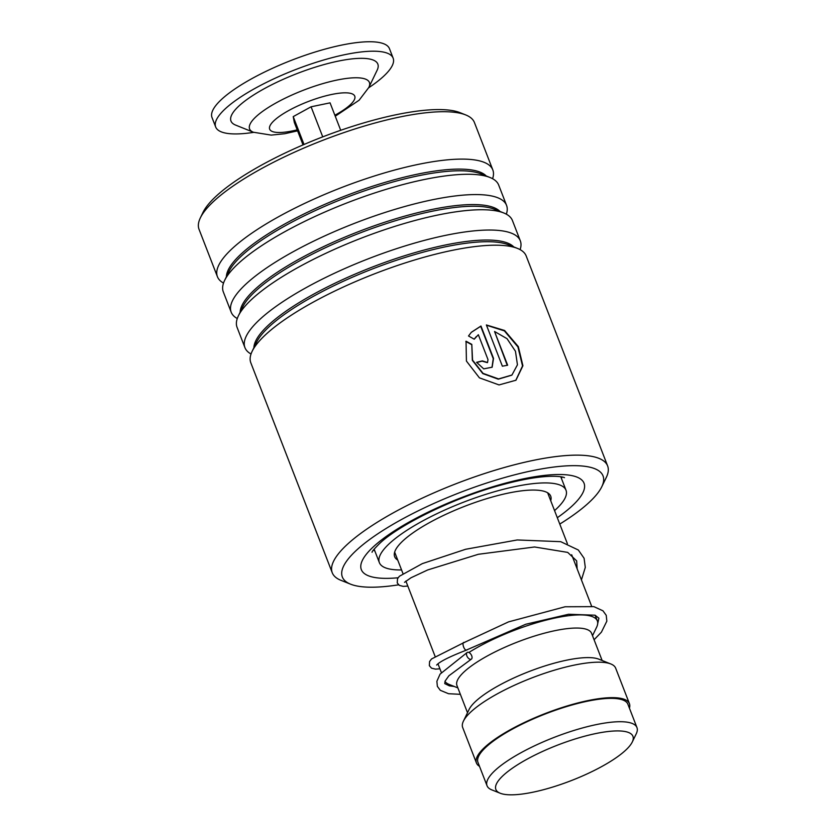 <?xml version="1.0" encoding="UTF-8"?>
<svg xmlns="http://www.w3.org/2000/svg" width="836" height="836" viewBox="0 0 836 836"><rect width="100%" height="100%" fill="white"/><g stroke="black" fill="none" stroke-linecap="round" stroke-linejoin="round"><path stroke-width="1.25" d="M616.801 757.27A73.516 19.029 158.8 0 0 632.277 742.013A73.516 19.029 158.8 0 0 593.664 734.008A73.516 19.029 158.8 0 0 511.998 768.472A73.516 19.029 158.8 0 0 500.21 793.239A73.516 19.029 158.8 0 0 616.801 757.27M632.277 742.013L636.227 733.851A80.402 20.806 158.8 0 0 636.959 727.592A80.402 20.806 158.8 0 0 584.479 727.414A80.402 20.806 158.8 0 0 504.672 762.787A80.402 20.806 158.8 0 0 487.033 785.735A80.402 20.806 158.8 0 0 491.787 789.874L500.21 793.239M636.959 727.592L627.899 704.236A80.402 20.806 158.8 0 0 575.419 704.058A80.402 20.806 158.8 0 0 495.623 739.442A80.402 20.806 158.8 0 0 477.973 762.39L487.033 785.735M592.515 635.694L596.59 627.282A82.043 21.234 158.8 0 0 597.332 620.897A82.043 21.234 158.8 0 0 548.217 619.58A82.043 21.234 158.8 0 0 468.871 652.477M602.129 660.492L591.585 633.322A72.199 18.685 158.8 0 0 544.466 633.165A72.199 18.685 158.8 0 0 472.81 664.923A72.199 18.685 158.8 0 0 456.958 685.541L467.502 712.711M629.424 708.176A82.043 21.234 158.8 0 0 629.424 703.651L615.672 668.183A82.043 21.234 158.8 0 0 610.813 663.962L598.785 659.165A72.199 18.685 158.8 0 0 484.274 694.486A72.199 18.685 158.8 0 0 469.08 709.471L463.426 721.134A82.043 21.234 158.8 0 0 462.684 727.519L476.447 762.986A82.043 21.234 158.8 0 0 479.498 766.33M610.813 663.962A82.043 21.234 158.8 0 0 480.69 704.1A82.043 21.234 158.8 0 0 463.426 721.134M629.424 703.651A82.043 21.234 158.8 0 0 575.879 703.463A82.043 21.234 158.8 0 0 494.452 739.567A82.043 21.234 158.8 0 0 476.447 762.986M444.971 681.403A82.043 21.234 158.8 0 0 449.204 684.454L457.888 687.913M238.626 106.276A78.762 20.388 -21.2 0 1 327.639 63.599A78.762 20.388 -21.2 0 1 377.151 70.182L368.843 87.435A64.257 16.626 -21.2 0 0 328.454 82.064A64.257 16.626 -21.2 0 0 255.837 116.883A64.257 16.626 -21.2 0 0 253.36 132.234L235.595 125.087A78.762 20.388 -21.2 0 1 238.626 106.276M253.695 132.36A95.168 24.631 -21.2 0 1 215.678 126.988A95.168 24.631 -21.2 0 1 224.926 109.129A95.168 24.631 -21.2 0 1 320.836 60.85A95.168 24.631 -21.2 0 1 393.139 58.154A95.168 24.631 -21.2 0 1 383.891 76.013A95.168 24.631 -21.2 0 1 368.686 87.77M215.678 126.988L212.01 117.531A95.168 24.631 -21.2 0 1 221.258 99.672A95.168 24.631 -21.2 0 1 317.168 51.393A95.168 24.631 -21.2 0 1 389.471 48.697L393.139 58.154M340.712 130.291L330.063 102.849L311.076 106.799L293.217 116.622L294.345 122.495L303.029 144.9M322.738 136.864L311.076 106.799M304.022 144.482L293.217 116.622M397.737 560.078A83.684 21.663 -21.2 0 1 394.665 556.692A83.684 21.663 -21.2 0 1 413.036 532.804A83.684 21.663 -21.2 0 1 496.093 495.988A83.684 21.663 -21.2 0 1 550.715 496.166A83.684 21.663 -21.2 0 1 550.725 500.743M401.562 569.943A100.101 25.906 -21.2 0 1 379.366 562.628A100.101 25.906 -21.2 0 1 401.332 534.058A100.101 25.906 -21.2 0 1 500.691 490.011A100.101 25.906 -21.2 0 1 566.014 490.241A100.101 25.906 -21.2 0 1 554.55 510.597M559.775 524.078A139.811 36.188 158.8 0 0 587.896 503.544A139.811 36.188 158.8 0 0 601.774 486.761A139.811 36.188 158.8 0 0 515.593 474.576A139.811 36.188 158.8 0 0 357.484 549.325A139.811 36.188 158.8 0 0 350.618 584.186A139.811 36.188 158.8 0 0 398.594 584.824M350.618 584.186L340.994 580.341A147.679 38.226 -21.2 0 1 332.247 572.744A147.679 38.226 -21.2 0 1 348.246 543.525A147.679 38.226 -21.2 0 1 497.169 469.592A147.679 38.226 -21.2 0 1 607.626 465.934A147.679 38.226 -21.2 0 1 606.299 477.44L601.774 486.761M200.379 217.82L203.012 212.375A143.092 37.035 -21.2 0 1 217.224 195.206A143.092 37.035 -21.2 0 1 343.491 129.34A143.092 37.035 -21.2 0 1 460.061 112.672L465.683 114.919A147.679 38.226 158.8 0 0 345.362 132.109A147.679 38.226 158.8 0 0 215.04 200.097A147.679 38.226 158.8 0 0 200.379 217.82A147.679 38.226 158.8 0 0 199.041 229.325L217.423 276.706A147.679 38.226 158.8 0 0 223.525 283.07M607.626 465.934L526.199 255.994A147.679 38.226 158.8 0 0 517.463 248.396A147.679 38.226 158.8 0 0 397.142 265.597A147.679 38.226 158.8 0 0 266.82 333.585A147.679 38.226 158.8 0 0 252.148 351.308A147.679 38.226 158.8 0 0 250.821 362.803L332.247 572.744M520.107 249.64A147.679 38.226 158.8 0 0 520.316 240.831A147.679 38.226 158.8 0 0 409.859 244.488A147.679 38.226 158.8 0 0 260.936 318.411A147.679 38.226 158.8 0 0 244.938 347.64A147.679 38.226 158.8 0 0 251.03 354.004M520.316 240.831L512.437 220.526A147.679 38.226 158.8 0 0 503.7 212.94A147.679 38.226 158.8 0 0 383.39 230.13A147.679 38.226 158.8 0 0 253.057 298.118A147.679 38.226 158.8 0 0 238.396 315.841A147.679 38.226 158.8 0 0 237.069 327.346L244.938 347.64M506.344 214.173A147.679 38.226 158.8 0 0 506.553 205.363A147.679 38.226 158.8 0 0 396.097 209.021A147.679 38.226 158.8 0 0 247.174 282.955A147.679 38.226 158.8 0 0 231.185 312.173A147.679 38.226 158.8 0 0 237.278 318.537M506.553 205.363L498.684 185.069A147.679 38.226 158.8 0 0 489.948 177.472A147.679 38.226 158.8 0 0 369.627 194.663A147.679 38.226 158.8 0 0 239.305 262.65A147.679 38.226 158.8 0 0 224.644 280.373A147.679 38.226 158.8 0 0 223.306 291.879L231.185 312.173M492.592 178.705A147.679 38.226 158.8 0 0 492.801 169.896A147.679 38.226 158.8 0 0 382.345 173.554A147.679 38.226 158.8 0 0 233.422 247.487A147.679 38.226 158.8 0 0 217.423 276.706M487.994 359.595L478.349 334.724L474.221 339.197L468.515 335.988L471.316 332.3L480.972 326.04L493.522 358.404L492.143 367.203L483.71 368.864L476.593 362.312A147.679 38.226 158.8 0 1 482.351 360.901L487.534 362.521L487.994 359.595M466.039 341.213L471.797 344.369L472.549 360.117L483.041 373.368L498.549 378.927L511.945 375.03L517.442 364.81L515.467 351.266L507.024 338.674L494.557 331.495L507.651 365.238A147.679 38.226 158.8 0 0 502.373 366.199L486.385 324.964L504.589 330.481L518.32 346.616L522.918 365.76L515.958 380.223L499.04 384.926L479.415 377.841L466.425 361.068L466.039 341.213M492.801 169.896L474.42 122.516A147.679 38.226 158.8 0 0 465.683 114.919M471.797 344.369L472.35 360.347L482.811 373.598L498.256 379.178L511.768 375.176M494.557 331.495L507.243 365.311M486.479 325.225L504.369 330.878L517.933 346.94L522.531 365.949L515.781 380.37M465.84 341.454L471.577 344.61M476.321 336.553L474.179 339.176M471.232 332.394L480.69 326.301L493.25 358.665L491.996 367.338M482.351 360.901L482.111 361.152A147.021 38.048 158.8 0 0 476.666 362.49M482.111 361.152L487.409 362.646M597.677 623.698L598.889 618.191L595.044 615.202L568.574 614.261L525.76 624.252L466.676 649.938C464.189 651.317 461.159 641.264 464.44 642.529M470.647 659.353A3.94 2.205 58.4 0 0 471.337 659.155A3.94 2.205 58.4 0 0 471.452 655.194A3.94 2.205 58.4 0 0 467.899 652.258A3.94 2.205 58.4 0 0 467.209 652.456A3.94 2.205 58.4 0 0 467.094 656.417A3.94 2.205 58.4 0 0 470.647 659.353M594.082 639.749L601.408 632.162L606.842 621.148L606.236 615.338L602.975 610.813L593.884 606.643L565.084 606.769L508.57 621.869L463.938 642.623M297.198 129.852A45.646 11.819 -21.2 0 1 274.083 120.614A45.646 11.819 -21.2 0 1 331.599 94.478A45.646 11.819 -21.2 0 1 350.326 104.73A45.646 11.819 -21.2 0 1 334.87 115.243M517.463 248.396L508.298 244.749A140.187 36.282 158.8 0 0 394.09 261.072A140.187 36.282 158.8 0 0 270.373 325.612A140.187 36.282 158.8 0 0 256.453 342.436L252.148 351.308M503.7 212.94L494.546 209.282A140.187 36.282 158.8 0 0 380.328 225.605A140.187 36.282 158.8 0 0 256.621 290.144A140.187 36.282 158.8 0 0 242.701 306.969L238.396 315.841M489.948 177.472L480.784 173.815A140.187 36.282 158.8 0 0 366.576 190.138A140.187 36.282 158.8 0 0 242.858 254.677A140.187 36.282 158.8 0 0 228.939 271.501L224.644 280.373M373.514 549.973A101.741 26.334 158.8 0 0 374.883 551.06M398.093 577.76A119.454 30.922 -21.2 0 1 374.256 545.992A119.454 30.922 -21.2 0 1 525.98 478.328A119.454 30.922 -21.2 0 1 571.124 506.877A119.454 30.922 -21.2 0 1 557.309 517.714M513.764 246.923A140.187 36.282 158.8 0 0 404.081 255.91A140.187 36.282 158.8 0 0 269.725 323.94A140.187 36.282 158.8 0 0 253.893 347.724M500.001 211.456A140.187 36.282 158.8 0 0 390.318 220.443A140.187 36.282 158.8 0 0 255.973 288.472A140.187 36.282 158.8 0 0 240.131 312.256M486.249 175.999A140.187 36.282 158.8 0 0 376.566 184.975A140.187 36.282 158.8 0 0 242.21 253.005A140.187 36.282 158.8 0 0 226.378 276.789M561.52 478.673A101.741 26.334 158.8 0 0 561.802 476.938M547.643 492.78L567.393 543.703M571.678 554.759L591.627 606.204M595.138 615.233L597.332 620.897M394.655 552.126L402.931 573.465M405.878 581.062L435.023 656.208M437.97 663.805L441.335 672.468M335.257 116.235L359.104 100.236L368.843 87.435M297.585 130.855L284.679 133.739L271.198 135.108L253.36 132.234M560.789 476.771L566.014 490.241M374.141 549.158L379.366 562.628M561.322 478.161A9.844 9.844 0 0 0 561.155 476.823M372.062 552.293C371.884 551.603 374.507 548.573 379.941 543.191C398.939 525.102 453.509 497.942 499.541 485.486C515.457 481.045 529.387 478.192 541.32 476.938C559.232 475.109 565.094 477.743 564.436 477.68M467.178 649.833C451.806 655.758 442.035 660.45 437.845 663.909L436.632 665.059M577.143 568.835L576.652 560.851L567.707 552.397L534.58 546.984L478.338 554.289L427.698 569.953L411.03 577.749L404.53 582.305M454.199 686.45L449.392 685.854L444.762 683.618L445.097 681.1L448.88 675.791L471.337 659.155M460.364 694.319L448.535 693.713L440.29 690.296L437.374 686.377L436.873 681.309L440.102 674.088L467.209 652.456M463.865 642.654L431.543 658.956L429.579 661.548L429.349 665.675L431.522 668.173L435.493 669.134L439.914 668.81M581.428 579.891L585.294 567.404L584.092 558.27L578.324 550.004L560.716 541.676L517.223 539.962L465.642 549.273L422.337 563.621L399.378 576.276L397.508 578.731L397.257 582.953L399.357 585.378L403.245 586.381L407.822 586.057"/></g></svg>
